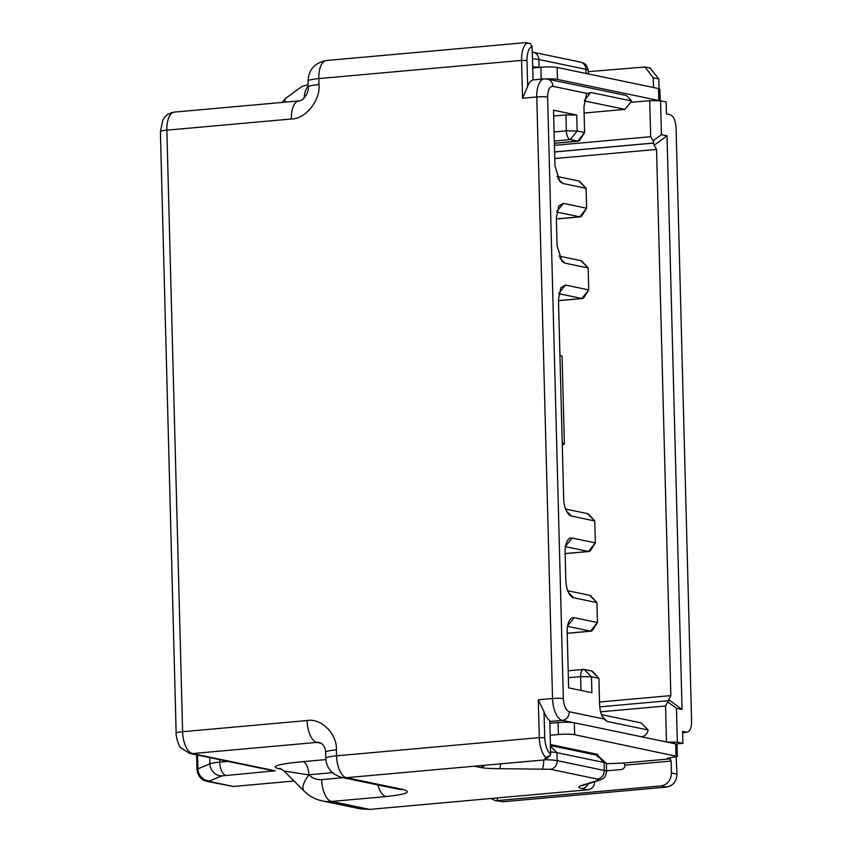 <?xml version="1.0" encoding="UTF-8"?>
<svg xmlns="http://www.w3.org/2000/svg" width="852" height="852" viewBox="0 0 852 852"><rect width="100%" height="100%" fill="white"/><g stroke="black" fill="none" stroke-linecap="round" stroke-linejoin="round"><path stroke-width="1.28" d="M660.193 100.792L659.885 89.194L658.521 88.555L557.144 67.446C553.118 66.807 547.708 66.733 540.892 67.244L532.724 67.979M546.228 78.906A12.045 1.47 -1.5 0 1 557.464 79.406L658.83 100.504A12.045 1.47 -1.5 0 1 659.799 100.781M653.473 87.5L653.228 77.82L645.007 66.999L650.587 68.149M650.001 68.022L658.809 78.98L659.054 88.683M588.242 71.674L645.007 66.999M549.881 723.316L558.06 722.581A12.045 1.47 -1.5 0 1 574.312 722.784L675.679 743.881A12.045 1.47 -1.5 0 1 677.052 744.531L677.361 756.48L667.34 758.269L670.13 758.855L671.12 761.038L624.878 765.192C624.74 767.631 623.589 769.068 621.428 769.494L606.549 770.826M550.2 735.265L558.369 734.53A12.045 1.47 -1.5 0 1 574.621 734.733L677.351 756.48M670.13 758.855L623.898 763.009L606.368 763.743M623.898 763.009L624.878 765.192M676.137 757.162L677.01 774.148C676.605 781.454 673.155 785.757 666.647 787.067L503.031 801.753L497.451 800.592L661.067 785.895C667.521 784.649 670.971 780.347 671.429 772.988L671.12 761.038M598.125 755.724L598.104 754.819A12.045 1.47 178.5 0 0 596.73 754.169L550.445 744.542M497.387 797.93L497.451 800.592L494.927 800.486L491.082 798.494M495.3 800.561L503.031 801.753M545.429 759.696L544.087 759.941L545.791 757.524A20.075 9.18 -95.1 0 1 539.295 737.63L544.716 737.704L544.034 711.803L538.304 699.79L539.295 737.63L336.551 755.831A20.075 9.18 84.9 0 0 346.37 777.684L403.102 789.495C412.123 792.03 406.457 794.383 386.137 796.556L331.503 801.466L369.64 809.4L587.88 789.815C592.183 788.941 594.494 786.077 594.792 781.199M369.64 809.4L360.407 808.867L322.28 800.933A40.151 35.369 101.8 0 0 331.503 801.466A20.075 9.18 84.9 0 1 321.683 779.612L343.047 777.695M630.587 102.368L649.725 100.653L660.556 100.792L666.136 101.952L666.445 113.902L670.162 114.679C673.57 116.096 675.54 120.473 676.062 127.789L691.6 721.378C691.462 728.556 689.705 732.156 686.339 732.166L682.612 731.389L682.931 743.338L676.019 743.966M550.467 745.532L596.751 755.17L597.199 756.406M584.11 113.039L624.974 109.376L631.705 100.983L626.454 95.541L547.399 79.076A8.03 7.072 -78.2 0 1 552.884 86.308L587.411 93.496L586.389 94.806L583.939 106.638L584.61 132.529L577.177 130.984L576.761 115.052L553.512 110.206L554.971 165.98L559.881 181.572L562.821 183.468L586.08 188.303L586.602 208.218L563.342 203.383L558.774 205.939L556.324 217.771L557.059 245.653L561.969 261.255L564.908 263.14L588.157 267.975L588.732 289.893L565.483 285.047L560.914 287.603L558.465 299.435L563.683 498.622A16.06 7.338 84.9 0 0 568.593 514.235A16.06 7.338 84.9 0 0 571.532 516.11L594.781 520.955L595.356 542.862L572.107 538.017A16.06 7.338 84.9 0 0 567.538 540.573A16.06 7.338 84.9 0 0 565.089 552.405L565.813 580.297A16.06 7.338 84.9 0 0 570.733 595.899A16.06 7.338 84.9 0 0 573.673 597.774L596.922 602.62L597.444 622.535L574.195 617.7A16.06 7.338 84.9 0 0 569.626 620.245A16.06 7.338 84.9 0 0 567.176 632.088L568.635 687.862L591.884 692.697L591.469 676.765L598.903 678.309L599.584 704.199A16.06 7.338 84.9 0 0 603.791 718.95L569.264 711.761A8.03 7.072 101.8 0 1 562.352 720.366L572.917 722.56M641.407 736.82C644.985 736.234 647.243 733.966 648.18 730.015L641.045 722.879L601.533 714.658M682.931 743.338L677.351 742.177L666.871 742.049M544.034 711.803A20.075 9.18 84.9 0 0 549.817 720.536L550.616 754.233C547.122 751.006 545.152 745.5 544.716 737.704M527.654 86.35L526.983 60.46C527.015 52.76 528.709 48.01 532.074 46.221L533.043 79.95A20.075 9.18 84.9 0 0 527.654 86.35L522.553 98.236L536.781 96.958L552.533 698.512L538.304 699.79M532.074 46.221L530.114 43.527L525.311 42.856M270.989 770.336L189.666 753.413L180.922 747.822C177.482 745.074 175.523 732.006 176.151 733.189A12.045 1.47 -1.5 0 1 182.616 731.719A20.075 9.18 84.9 0 0 192.435 753.573L316.923 742.401A12.045 10.607 101.8 0 1 319.692 742.55C323.462 744.265 325.443 747.523 325.624 752.316L325.783 758.291A20.075 2.449 -1.5 0 1 336.551 755.831L336.391 749.856C337.254 733.977 321.14 717.853 307.103 720.547L182.616 731.719L166.854 130.164L291.352 118.992C305.463 119.152 320.661 100.216 318.967 84.561L318.818 78.586A20.075 9.18 84.9 0 1 326.316 60.524L525.886 42.611M545.791 757.524L550.083 755.596L550.616 754.233M325.783 758.291C326.412 767.929 331.737 774.308 341.758 777.429A20.075 17.69 -78.2 0 0 346.37 777.684L544.087 759.941L545.525 759.664L550.083 755.596M587.88 789.815L582.012 788.59C578.125 787.738 577.784 786.779 580.968 785.704L597.827 780.304L597.38 779.069L550.296 769.271L499.261 768.696C490.805 768.664 484.479 768.238 480.294 767.418L474.426 766.193L544.545 759.941M281.852 769.26L277.571 768.366C268.838 765.724 286.591 763.2 302.929 761.656L325.858 759.601M270.521 770.24L275.207 770.794L221.722 775.927L209.72 780.922L210.263 781.657A12.045 10.607 101.8 0 1 207.494 781.497L233.384 786.471L294.057 781.018M648.18 730.015L607.252 721.506L603.791 718.95M580.989 690.429L580.638 676.626A8.03 3.674 -95.1 0 1 583.631 669.406A8.03 3.674 -95.1 0 1 584.142 669.438L591.586 670.982A8.03 3.674 -95.1 0 1 593.056 671.919L598.903 678.309L591.586 670.982M567.208 633.238L590.543 631.14L597.444 622.535L592.832 629.873A8.03 3.674 -95.1 0 1 591.054 631.172A8.03 3.674 -95.1 0 1 590.543 631.14L567.538 626.358M567.762 590.745L589.605 595.292A8.03 3.674 -95.1 0 1 591.075 596.23L596.922 602.62L589.605 595.292M565.121 553.566L588.455 551.468L595.356 542.862L590.745 550.19A8.03 3.674 -95.1 0 1 588.966 551.5A8.03 3.674 -95.1 0 1 588.455 551.468L565.451 546.675M565.632 509.081L587.465 513.618A8.03 3.674 -95.1 0 1 588.934 514.555L594.781 520.955L587.465 513.618M564.375 443.903L562.075 356.253L559.924 355.209M562.213 442.859L564.354 443.903L562.277 445.149M558.497 300.596L581.831 298.498L588.732 289.893L584.121 297.22A8.03 3.674 -95.1 0 1 582.342 298.53A8.03 3.674 -95.1 0 1 581.831 298.498L558.837 293.706M559.008 256.111L580.84 260.648A8.03 3.674 -95.1 0 1 582.31 261.585L588.157 267.975L580.84 260.648M556.356 218.921L579.69 216.834L586.602 208.218L581.98 215.556A8.03 3.674 -95.1 0 1 580.201 216.855A8.03 3.674 -95.1 0 1 579.69 216.834L556.697 212.041M556.92 176.428L578.753 180.975A8.03 3.674 -95.1 0 1 580.223 181.913L586.08 188.303L578.753 180.975M554.375 143.232L577.709 141.134L584.61 132.529L579.999 139.866A8.03 3.674 -95.1 0 1 578.22 141.166A8.03 3.674 -95.1 0 1 577.709 141.134L570.265 139.59A8.03 3.674 -95.1 0 1 566.346 130.846L565.92 114.913L576.761 115.052M554.077 131.943L566.346 130.846L577.177 130.984L570.265 139.59L554.311 141.017M587.411 93.496L590.787 92.474L631.705 100.983M332.387 772.657L308.829 774.777A12.045 5.506 84.9 0 0 302.929 761.656M321.683 779.612C316.806 779.942 312.567 778.377 308.957 774.905L285.207 771.198M597.827 780.304A8.03 7.348 72.3 0 0 600.064 779.985L602.002 779.186C602.513 778.472 605.229 778.973 606.571 771.539L606.358 763.573A20.075 2.449 178.5 0 0 606.198 763.275A20.075 2.449 178.5 0 0 604.079 762.497L556.984 752.699A20.075 2.449 178.5 0 0 550.637 751.975M584.302 100.909L624.974 109.376M532.692 66.765A20.075 2.449 -1.5 0 1 538.805 67.436M677.351 742.177L676.467 708.321L682.047 709.482L667.02 135.819L661.44 134.659L660.556 100.792M682.644 732.613L687.095 732.209L682.644 732.496M676.467 708.321L667.766 701.942L665.572 705.988L666.509 741.975M649.725 100.653L650.662 136.714L554.428 145.351M661.44 134.659L653.069 140.825L650.662 136.714M554.599 151.975L653.697 143.083L654.144 145.309L667.02 135.819M653.069 140.825L653.697 143.083M654.144 145.309L656.551 149.419L670.843 695.605L668.66 699.652L682.047 709.482M668.66 699.652L668.554 700.845M668.117 700.781L667.766 701.942M565.92 114.913L553.662 116.01M540.892 67.244L541.212 79.172M658.809 78.98L653.228 77.82M658.521 88.555L658.83 100.504M557.144 67.446L557.464 79.406M558.06 722.581L558.369 734.53M675.679 743.881L675.987 755.831M574.312 722.784L574.621 734.733M671.429 772.988L677.01 774.148M661.067 785.895L666.647 787.067M596.73 754.169L596.751 755.17L604.079 762.497L604.281 770.464L557.197 760.666A20.075 2.449 178.5 0 0 545.291 759.76M569.264 711.761C565.877 710.302 563.907 705.925 563.364 698.651A8.03 0.98 -1.5 0 0 552.533 698.512A20.075 9.18 -95.1 0 0 562.352 720.366L549.838 721.495M318.967 84.561A20.075 2.449 -1.5 0 0 308.2 87.021L308.051 81.046A20.075 2.449 178.5 0 1 318.818 78.586L521.562 60.386L522.553 98.236M563.364 698.651L547.612 97.096A8.03 0.98 178.5 0 0 536.781 96.958A20.075 9.18 -95.1 0 1 544.29 78.895L547.399 79.076M526.983 60.46L521.562 60.386A20.075 9.18 -95.1 0 1 527.09 43.005M308.2 87.021C309.265 90.951 304.42 100.685 298.86 100.93A20.075 9.18 84.9 0 0 291.352 118.992M174.362 112.102A20.075 9.18 84.9 0 0 166.854 130.164A12.045 1.47 178.5 0 0 160.4 131.645L162.849 120.057C164.489 117.587 165.714 113.912 174.362 112.102L298.86 100.93M321.566 743.359L316.923 742.401A20.075 9.18 -95.1 0 1 307.103 720.547M325.624 752.316A20.075 2.449 -1.5 0 1 336.391 749.856M547.612 97.096C547.783 89.961 549.54 86.361 552.884 86.308M189.666 753.413A12.045 10.607 -78.2 0 0 192.435 753.573L275.207 770.794M210.263 781.657L233.384 786.471M480.294 767.418A8.03 7.072 -78.2 0 0 484.65 765.309M386.137 796.556A20.075 9.18 -95.1 0 1 377.819 784.926M403.102 789.495A20.075 17.69 101.8 0 1 398.491 789.229L398.757 789.282M499.261 768.696A8.03 1.704 -90 0 0 500.614 763.882M542.17 768.728A8.03 1.704 -90 0 0 543.661 760.016M550.296 769.271A8.03 7.072 -78.2 0 0 557.197 760.666L556.984 752.699L550.488 746.192M597.38 779.069A8.03 7.072 -78.2 0 0 604.281 770.464A20.075 2.449 178.5 0 1 606.571 771.539M580.968 785.704A8.03 7.348 72.3 0 0 583.205 785.384L583.034 785.438M582.012 788.59A8.03 7.072 -78.2 0 0 588.178 783.787M602.396 716.638L607.252 721.506M584.142 669.438L591.469 676.765L580.638 676.626L568.369 677.723M574.195 617.7L567.613 625.9M568.625 592.726L573.673 597.774M572.107 538.017L565.206 546.633M566.484 511.062L571.532 516.11M565.483 285.047L558.582 293.652M559.87 258.092L564.908 263.14M563.342 203.383L556.782 211.573M557.783 178.419L562.821 183.468M590.787 92.474L584.387 100.451M532.489 58.799A20.075 2.449 -1.5 0 1 538.837 59.512A8.03 7.072 -78.2 0 0 533.363 52.291L532.308 52.1M539.039 67.414L538.837 59.512L585.92 69.321A8.03 7.072 -78.2 0 0 580.446 62.089L533.363 52.291M586.038 73.464L585.92 69.321A20.075 2.449 -1.5 0 1 588.21 70.386C586.495 63.069 583.844 63.687 583.279 63.005L580.446 62.089M308.179 86.052A20.075 9.18 84.9 0 0 304.058 98.14M228.006 761.39L219.763 762.135L219.699 759.664M277.571 768.366L280.212 768.504M280.319 768.525L283.929 770.879L304.058 791.029C309.201 796.13 315.283 799.432 322.28 800.933M209.72 780.922A12.045 11.395 -112.6 0 1 197.92 768.823A20.075 2.449 178.5 0 0 196.993 769.59C197.898 778.004 204.278 780.751 204.629 780.613L207.494 781.497M221.722 775.927A12.045 11.395 -112.6 0 1 209.911 763.829L197.92 768.823L197.557 755.053M225.663 775.245A12.045 5.506 -95.1 0 1 219.763 762.135A20.075 2.449 178.5 0 0 209.911 763.829L209.752 757.598M308.957 774.905A20.075 8.222 135 0 0 304.058 791.029M308.147 84.753L301.917 86.478L285.164 98.704A20.075 4.75 38.7 0 0 285.708 102.112M600.639 711.825L665.572 705.988M554.599 151.922L653.516 143.051M599.531 702.005L670.843 695.605M656.551 149.419L554.769 158.557M533.033 79.907L544.29 78.895M176.151 733.189L160.4 131.645M530.114 43.537L525.993 42.611M326.316 60.524C314.622 62.931 308.53 69.768 308.051 81.046M398.491 789.229L341.758 777.429M600.064 779.985L583.205 785.384M588.306 73.932L588.21 70.386M282.182 102.432L285.164 98.704M196.61 754.861L196.993 769.59M598.019 755.628L606.198 763.275M667.68 700.759L599.755 706.862M582.342 298.53L558.497 300.671M578.22 141.166L554.375 143.306M588.966 551.5L565.121 553.64M583.631 669.406L568.188 670.79M580.201 216.855L556.356 218.996M591.054 631.172L567.208 633.313"/></g></svg>
